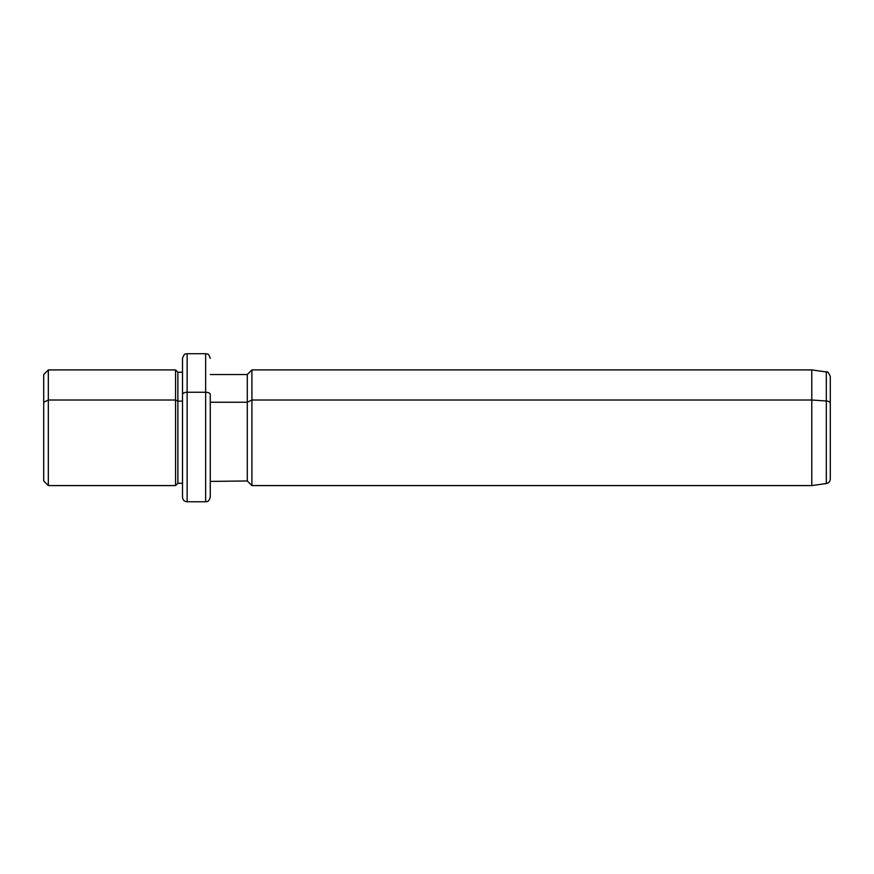 <?xml version="1.0" encoding="UTF-8"?>
<svg xmlns="http://www.w3.org/2000/svg" width="874" height="874" viewBox="0 0 874 874"><rect width="100%" height="100%" fill="white"/><g stroke="black" fill="none" stroke-linecap="round" stroke-linejoin="round"><path stroke-width="1.31" d="M182.513 483.267L182.513 394.469A4.632 2.218 0 0 1 187.134 392.251L187.134 353.708L187.134 392.251A4.632 2.218 180 0 0 182.513 394.469L182.513 483.267L177.881 483.267L177.881 372.226L177.881 401.122L175.576 400.019L177.881 401.122L177.881 483.267L175.576 485.583L175.576 369.91L175.576 400.019L48.332 400.019L175.576 400.019L175.576 485.583L48.332 485.583L48.332 369.91L48.332 400.019L43.7 402.237L48.332 400.019L48.332 485.583L43.7 480.962L43.7 402.237L43.7 453.256M43.7 402.237L43.7 374.531L48.332 369.91L175.576 369.91L177.881 372.226L182.513 372.226M177.881 401.122L182.513 401.122L177.881 401.122M210.273 374.531L247.287 374.531L251.92 369.91L811.793 369.91L826.312 371.953C827.339 371.089 828.661 372.608 830.3 376.53L830.3 403.187A4.632 2.218 180 0 0 826.312 400.991A4.632 2.218 0 0 1 830.3 403.187L830.3 478.963C830.103 481.476 828.781 483.005 826.312 483.541L826.312 371.953L826.312 400.991L811.793 400.019L826.312 400.991L826.312 483.541L811.793 485.583L811.793 369.91L811.793 400.019L251.92 400.019L811.793 400.019L811.793 485.583L251.92 485.583L251.92 369.91L251.92 400.019L247.287 402.237L251.92 400.019L251.92 485.583L247.287 480.962L247.287 374.531L247.287 402.237L210.273 402.237L247.287 402.237L247.287 480.962L210.273 481.41L210.273 394.469A4.632 2.218 180 0 0 205.652 392.251A4.632 2.218 0 0 1 210.273 394.469L210.273 497.153C208.078 503.479 207.018 500.889 205.652 501.774L187.134 501.774C184.359 501.534 182.808 499.983 182.513 497.153L182.513 358.34C184.796 351.916 185.747 354.647 187.134 353.708L205.652 353.708L205.652 392.251L187.134 392.251L187.134 501.774L187.134 392.251L205.652 392.251L205.652 501.774L205.652 353.708C207.018 354.604 208.078 352.014 210.273 358.34M830.3 452.295L830.3 403.187"/></g></svg>
